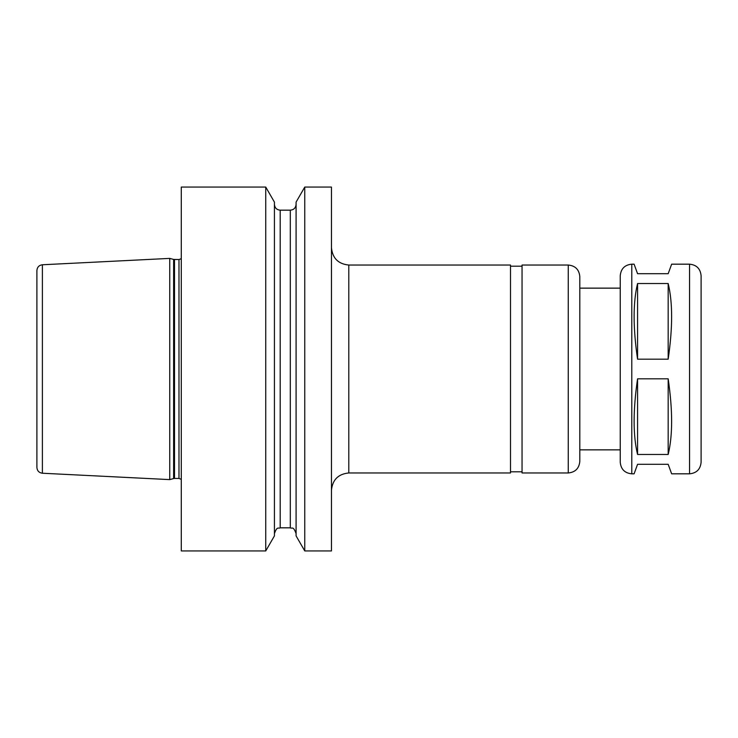 <?xml version="1.0" encoding="UTF-8"?>
<svg xmlns="http://www.w3.org/2000/svg" width="738" height="738" viewBox="0 0 738 738"><rect width="100%" height="100%" fill="white"/><g stroke="black" fill="none" stroke-linecap="round" stroke-linejoin="round"><path stroke-width="1.11" d="M631.793 473.824C624.772 473.141 620.926 469.294 620.243 462.274L620.243 275.726C620.926 268.706 624.772 264.859 631.793 264.176L631.793 473.824L634.099 473.824L637.567 464.294L668.176 464.294L671.645 473.824L689.55 473.824C696.561 473.141 700.417 469.294 701.1 462.274L701.1 275.726C700.417 268.706 696.561 264.859 689.55 264.176L689.55 473.824M637.567 454.47C632.973 435.568 632.973 410.356 637.567 378.825L668.176 378.825C672.77 410.356 672.77 435.568 668.176 454.47L637.567 454.47L637.567 378.825M637.567 359.175C632.973 327.644 632.973 302.432 637.567 283.53L668.176 283.53C672.77 302.432 672.77 327.644 668.176 359.175L637.567 359.175L637.567 283.53M668.176 378.825L668.176 454.47M668.176 283.53L668.176 359.175M689.55 264.176L671.645 264.176L668.176 273.706L637.567 273.706L634.099 264.176L631.793 264.176M169.74 258.392L169.74 479.608L42.389 473.233C39.031 472.763 37.204 470.844 36.9 467.468L36.9 270.532C37.204 267.156 39.031 265.237 42.389 264.767L169.74 258.392L173.614 259.435L173.614 478.565L169.74 479.608M181.29 258.669L178.983 259.555L173.614 259.435M181.29 187.065L181.29 550.935L265.745 550.935L265.745 187.065L181.29 187.065M265.745 187.065L274.425 202.101L274.425 535.899L265.745 550.935M296.086 204.398C295.744 207.904 293.816 209.832 290.311 210.173L280.2 210.173C276.695 209.832 274.767 207.904 274.425 204.398M304.757 187.065L296.086 202.101L296.086 535.899L304.757 550.935L331.454 550.935L331.454 187.065L304.757 187.065L304.757 550.935M348.788 265.034L348.788 472.966L510.502 472.966L510.502 265.034L348.788 265.034C338.262 264.01 332.487 258.235 331.454 247.71M510.502 266.197L522.052 266.197M579.81 461.407L579.81 276.593C579.127 269.573 575.28 265.726 568.26 265.034L522.052 265.034L522.052 472.966L568.26 472.966C575.28 472.274 579.127 468.427 579.81 461.407L579.81 449.857L620.243 449.857L620.243 462.274M579.81 288.143L620.243 288.143M42.389 264.767L42.389 473.233M174.509 259.555L174.509 478.445L173.614 478.565M178.983 259.555L178.983 478.445L181.29 479.331M280.2 210.173L280.2 527.827C278.494 528.943 277.174 525.714 274.425 533.602M290.311 210.173L290.311 527.827C292.064 529.063 293.124 525.456 296.086 533.602M568.26 265.034L568.26 472.966M174.509 478.445L178.983 478.445M280.2 527.827L290.311 527.827M348.788 472.966C338.262 473.99 332.487 479.765 331.454 490.29M510.502 471.803L522.052 471.803"/></g></svg>
